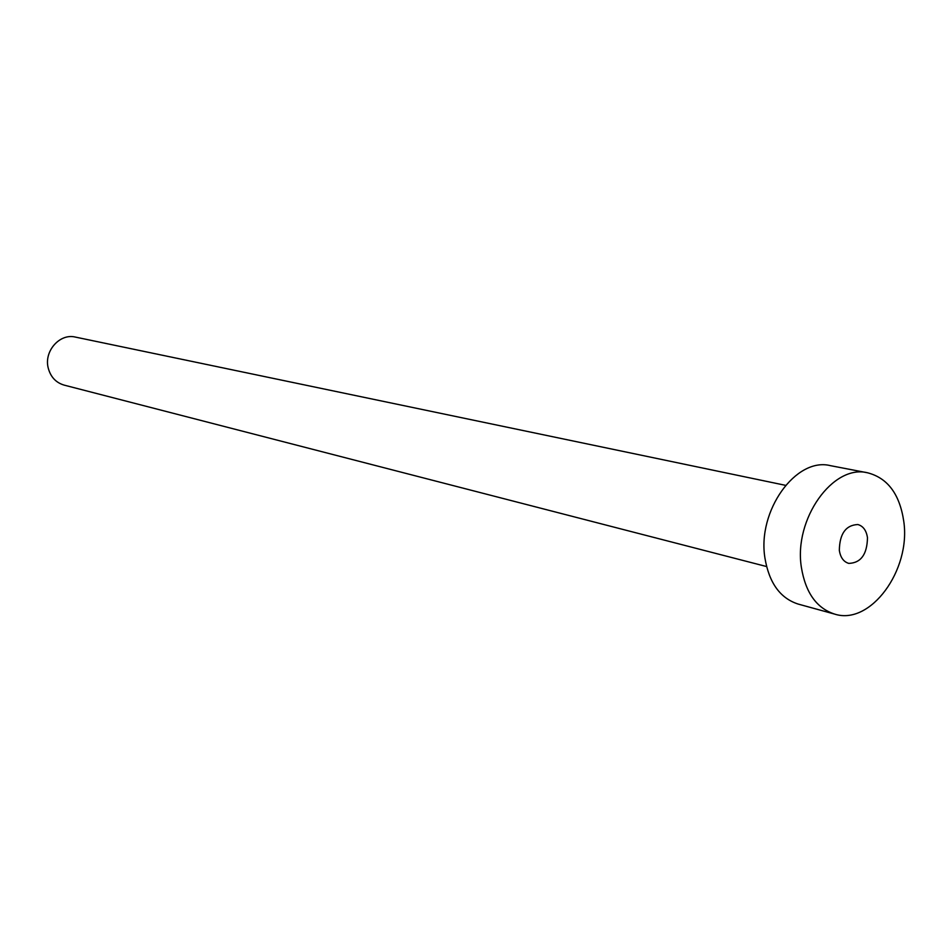 <?xml version="1.0" encoding="UTF-8"?>
<svg xmlns="http://www.w3.org/2000/svg" width="952" height="952" viewBox="0 0 952 952"><rect width="100%" height="100%" fill="white"/><g stroke="black" fill="none" stroke-linecap="round" stroke-linejoin="round"><path stroke-width="1.43" d="M839.331 550.363C840.461 557.503 843.603 561.847 848.767 563.394C860.894 562.965 867.129 554.397 867.474 537.702C866.356 530.419 863.143 526.028 857.835 524.528C845.793 525.123 839.628 533.739 839.331 550.363M766.562 566.535L64.153 385.12C55.918 382.668 50.611 376.968 48.231 368.043C43.744 351.264 59.762 333.117 75.363 337.079L785.519 485.33M834.678 614.111L798.157 604.068C780.235 598.284 769.168 582.993 764.968 558.205C756.971 510.938 796.015 456.793 830.453 465.659L867.653 472.811C887.704 478.047 899.735 494.231 903.769 521.351C911.052 570.081 870.473 625.726 834.678 614.111C816.649 608.28 805.559 592.727 801.394 567.452C793.492 519.233 833.012 463.862 867.653 472.811"/></g></svg>

